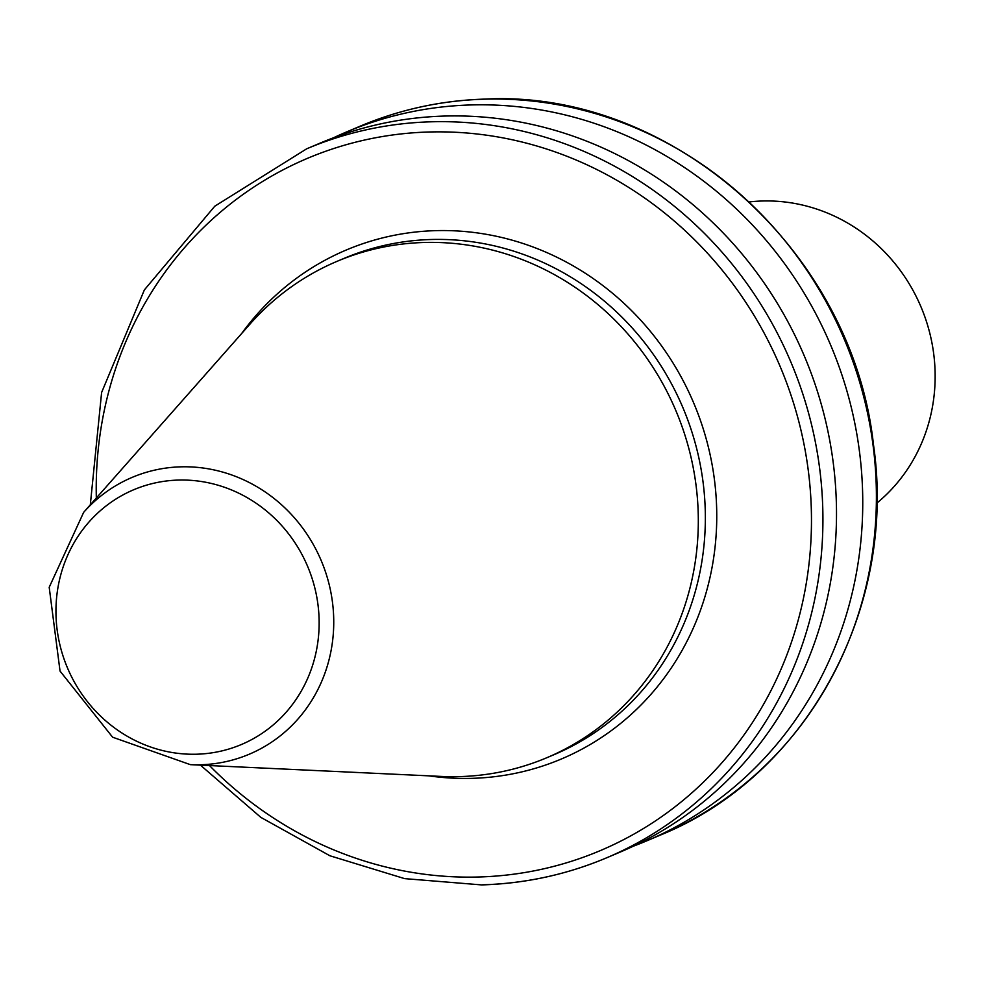 <?xml version="1.0" encoding="UTF-8"?>
<svg xmlns="http://www.w3.org/2000/svg" width="984" height="984" viewBox="0 0 984 984"><rect width="100%" height="100%" fill="white"/><g stroke="black" fill="none" stroke-linecap="round" stroke-linejoin="round"><path stroke-width="1.48" d="M876.793 503.156A169.728 159.998 -112.9 0 0 923.57 313.318A169.728 159.998 -112.9 0 0 762.477 200.994A169.728 159.998 -112.9 0 0 749.377 201.929M633.192 846.252A384.928 362.85 -112.9 0 0 646.439 840.976A384.928 362.85 -112.9 0 0 851.775 409.467A384.928 362.85 -112.9 0 0 471.139 104.944A384.928 362.85 -112.9 0 0 346.528 131.954A384.928 362.85 -112.9 0 0 333.514 137.772M481.988 884.825A384.928 362.85 -112.9 0 0 606.599 857.827L620.178 852.082A384.928 362.85 -112.9 0 0 825.527 420.574A384.928 362.85 -112.9 0 0 444.891 116.05A384.928 362.85 -112.9 0 0 320.267 143.061L306.688 148.805L214.795 206.197L144.365 289.911L101.61 392.493L90.307 504.853M190.355 764.654L441.238 776.425A269.444 253.995 -112.9 0 0 459.663 776.597A269.444 253.995 -112.9 0 0 546.895 757.692L553.931 754.728A269.444 253.995 -112.9 0 0 697.668 452.665A269.444 253.995 -112.9 0 0 431.213 239.506A269.444 253.995 -112.9 0 0 343.994 258.411L336.958 261.375A269.444 253.995 -112.9 0 0 249.936 324.154L83.64 512.381L49.2 587.288L60.036 671.076L112.606 737.201L190.355 764.654A150.294 141.671 -112.9 0 0 200.625 764.752A150.294 141.671 -112.9 0 0 333.404 611.79A150.294 141.671 -112.9 0 0 180.835 466.834A150.294 141.671 -112.9 0 0 83.64 512.381M546.895 757.692A269.444 253.995 -112.9 0 0 690.633 455.641A269.444 253.995 -112.9 0 0 424.19 242.482A269.444 253.995 -112.9 0 0 336.958 261.375M360.181 126.173C399.996 109.409 441.644 100.38 485.137 99.089C671.592 89.384 852.562 250.736 873.497 444.854C897.359 608.788 805.933 776.339 660.092 835.195A384.928 362.85 -112.9 0 0 865.428 403.698A384.928 362.85 -112.9 0 0 484.792 99.175A384.928 362.85 -112.9 0 0 360.181 126.173L346.528 131.954M200.404 765.121L260.834 817.372L329.923 855.773L404.621 878.626L481.643 884.911C525.136 883.62 566.784 874.591 606.599 857.827A384.928 362.85 -112.9 0 0 811.948 426.318A384.928 362.85 -112.9 0 0 431.312 121.795A384.928 362.85 -112.9 0 0 306.688 148.805M209.494 765.552A375.827 354.277 -112.9 0 0 478.593 877.002A375.827 354.277 -112.9 0 0 810.619 494.485A375.827 354.277 -112.9 0 0 429.11 131.991A375.827 354.277 -112.9 0 0 96.334 498.015M428.753 775.835A276.295 260.452 -112.9 0 0 472.037 778.344A276.295 260.452 -112.9 0 0 716.131 497.141A276.295 260.452 -112.9 0 0 435.666 230.65A276.295 260.452 -112.9 0 0 241.658 333.514M196.652 754.211A138.289 130.355 -112.9 0 0 318.828 613.462A138.289 130.355 -112.9 0 0 178.436 480.069A138.289 130.355 -112.9 0 0 56.26 620.818A138.289 130.355 -112.9 0 0 196.652 754.211M660.092 835.195L646.439 840.976"/></g></svg>
